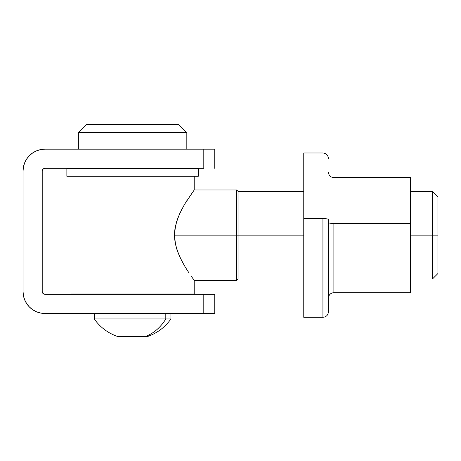 <?xml version="1.0" encoding="UTF-8"?>
<svg xmlns="http://www.w3.org/2000/svg" width="461" height="461" viewBox="0 0 461 461"><rect width="100%" height="100%" fill="white"/><g stroke="black" fill="none" stroke-linecap="round" stroke-linejoin="round"><path stroke-width="0.69" d="M44.959 313.48L40.683 313.059L44.959 313.48L203.797 313.48L203.797 294.308L44.959 294.308L214.751 294.308L214.751 313.48L214.751 294.308L203.797 294.308L203.797 313.48L214.751 313.48L44.959 313.48A21.909 21.909 0 0 1 23.05 291.571L23.05 171.071L23.471 166.796L24.715 162.687L26.744 158.901L29.469 155.582L32.789 152.856L36.575 150.833L40.683 149.583L44.959 149.162L214.751 149.162L214.751 168.334L214.751 149.162L203.797 149.162L203.797 168.334L44.959 168.334L203.797 168.334L203.797 149.162L44.959 149.162A21.909 21.909 0 0 0 23.05 171.071L23.05 291.571L23.471 295.847L24.715 299.955L26.744 303.741L29.469 307.061L32.789 309.786L36.575 311.815L40.683 313.059L36.575 311.815M42.222 291.571L42.222 171.071L42.222 291.571L43.023 293.507L44.959 294.308A2.737 2.737 0 0 1 42.222 291.571L43.023 293.507L44.959 294.308M44.959 168.334L43.023 169.135L42.222 171.071A2.737 2.737 0 0 1 44.959 168.334L43.023 169.135L42.222 171.071M36.575 150.833L40.683 149.583M328.405 250.675L328.405 219.632A5.474 1.106 180 0 0 322.93 218.526L322.93 251.787M333.885 246.796L333.885 223.516A5.474 1.106 0 0 1 328.405 222.404A5.474 1.106 180 0 0 333.885 223.516L333.885 292.666L410.567 292.666L410.567 223.516L333.885 223.516L410.567 223.516L410.567 177.646L410.567 292.666M303.759 218.526L303.759 317.312L303.759 153L303.759 218.526L322.93 218.526L303.759 218.526M303.759 317.312L322.93 317.312L322.93 218.526A5.474 1.106 0 0 1 328.405 219.632L328.405 311.411M328.405 158.791L328.405 158.475C328.076 155.155 326.25 153.329 322.93 152.994L303.759 152.994M432.476 235.156L432.476 278.974L432.476 235.156L410.567 235.156L432.476 235.156L432.476 191.338L432.476 235.156L437.95 235.156L432.476 235.156M437.95 273.494L437.95 196.812L437.95 273.494L432.476 278.974L410.567 278.974M175.48 244.324L174.489 235.156L238.032 235.156L238.032 191.338L238.032 235.156L303.759 235.156L238.032 235.156L238.032 278.974L238.032 235.156L236.66 235.156L236.66 280.346L236.66 235.156L174.489 235.156L174.742 239.783L176.615 248.681L179.704 256.702L184.031 265.006M193.516 279.389L194.214 280.346L194.214 294.037L194.214 280.346L191.569 276.663L193.516 279.389M188.67 272.428L185.166 266.919L188.67 272.428M185.166 266.919L181.484 260.361M186.912 269.731L186.342 268.826M175.451 226.12L174.8 230.039M194.214 176.275L194.214 189.967L194.214 176.275M70.977 294.037L70.977 176.275L70.977 294.037L194.214 294.037L70.977 294.037M184.043 205.289L179.704 213.61L176.615 221.626L174.742 230.517L174.489 235.156L175.474 225.999L178.055 217.506L181.496 209.934L185.178 203.376L194.214 189.967L236.66 189.967L236.66 235.156L236.66 189.967L238.032 191.338L303.759 191.338M181.496 260.379L178.055 252.801L175.474 244.307M193.528 190.912L185.178 203.376M186.982 200.472L187.368 199.872M186.492 201.244L186.947 200.529M178.061 217.483L178.257 216.987M176.615 221.643L176.713 221.315M177.883 217.961L178.055 217.506M174.489 235.156L174.679 231.128M66.868 168.605L66.868 176.275L198.322 176.275L198.322 168.605L66.868 168.605L198.322 168.605L198.322 176.275L66.868 176.275L66.868 168.605M147.082 336.484L145.584 336.484A46.751 40.487 -90 0 0 165.799 318.954L165.799 313.48L165.799 318.954L170.933 318.954L165.799 318.954A46.751 40.487 90 0 1 145.584 336.484L147.595 336.484C157.241 333.13 165.021 327.287 170.933 318.954L170.933 313.48M146.287 336.484L118.391 336.484M165.799 318.954L94.251 318.954L165.799 318.954M78.37 132.733L86.587 124.516L178.603 124.516L186.82 132.733L186.82 149.162L186.82 132.733L78.37 132.733L78.37 149.162L78.37 132.733L186.82 132.733L178.603 124.516L86.587 124.516L78.37 132.733M322.93 317.312C326.25 316.984 328.076 315.157 328.405 311.838M410.567 177.646L333.885 177.646C330.56 177.312 328.733 175.491 328.405 172.166M333.885 292.666C330.56 292.994 328.733 294.821 328.405 298.146M194.214 280.346L236.66 280.346L238.032 278.974L303.759 278.974M437.95 196.812L432.476 191.338L410.567 191.338M117.595 336.484C107.943 333.13 100.164 327.287 94.251 318.954L94.251 313.48"/></g></svg>
